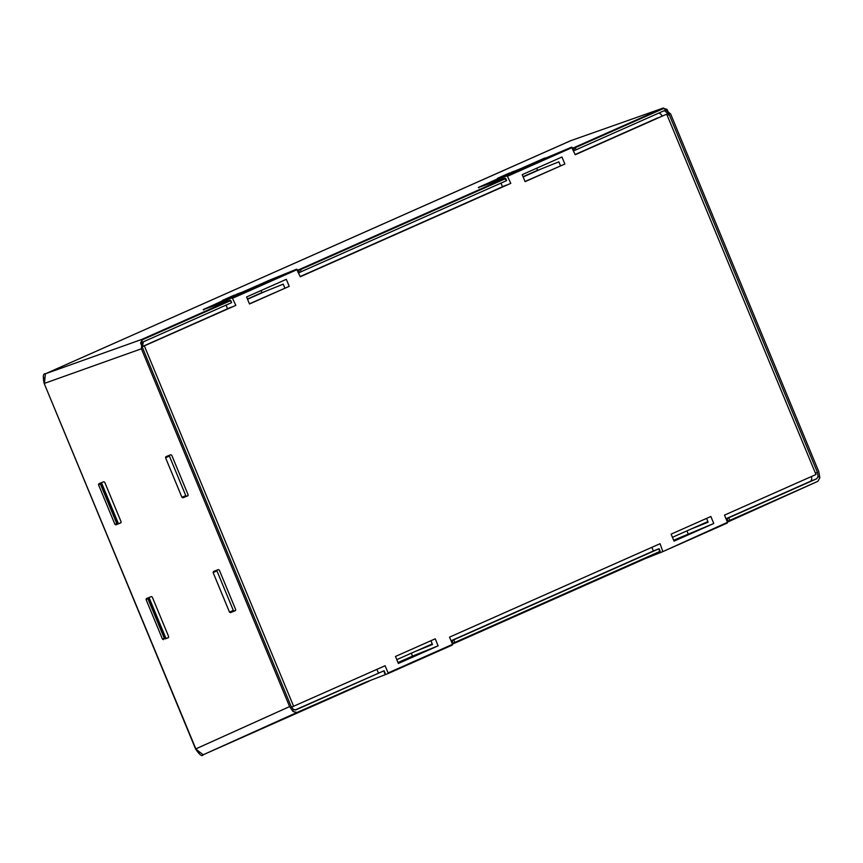 <?xml version="1.0" encoding="UTF-8"?>
<svg xmlns="http://www.w3.org/2000/svg" width="863" height="863" viewBox="0 0 863 863"><rect width="100%" height="100%" fill="white"/><g stroke="black" fill="none" stroke-linecap="round" stroke-linejoin="round"><path stroke-width="1.29" d="M574.78 147.271L573.712 148.307L575.416 147.627L663.496 108.533L667.067 109.407L817.412 472.352L818.092 476.365L816.786 478.738L728.717 517.822L729.818 520.378L817.908 481.295L819.85 477.746L818.825 471.727L670.627 113.938L663.356 108.004L574.78 147.271L576.236 149.709L664.37 110.604L669.138 114.596L667.207 115.372M658.771 113.085A5.588 3.021 -111.9 0 1 662.18 115.976M575.136 154.52L657.401 118.015A5.588 3.021 -111.9 0 1 657.455 117.994A5.588 3.021 -111.9 0 1 657.908 117.875M300.184 276.538L502.503 186.753L500.993 183.107M226.041 305.124L227.552 308.771L142.179 346.656M247.433 299.019L261.921 292.589M265.782 291.165L247.53 299.267M506.592 180.626L505.75 178.522L504.736 178.307L478.803 187.379L504.715 178.307L506.387 180.712L298.641 272.827M163.474 639.645L162.481 639.138L146.095 599.591L146.44 598.544L151.295 596.581L152.287 597.088L168.673 636.646L168.328 637.692L165.286 638.836A0.841 0.701 66.1 0 1 164.315 638.329L147.929 598.771A0.841 0.701 66.1 0 1 148.037 597.897M168.555 637.52L165.286 638.836M120.766 522.859L121.111 521.824L104.725 482.266L103.733 481.759L98.878 483.722L98.533 484.758L114.919 524.316L115.912 524.823L120.798 522.849M115.912 524.823L120.993 522.698M117.724 524.014A0.841 0.701 66.1 0 1 116.753 523.496L100.367 483.949A0.841 0.701 66.1 0 1 100.475 483.075M199.666 754.068L195.664 748.944L203.183 754.78L368.997 681.198L203.183 754.78L296.937 712.493L293.042 711.533L289.59 706.592L141.392 348.792L142.201 339.267L153.28 334.326L142.266 339.429L140.593 343.043L142.266 339.429M570.821 140.658L45.372 373.808L44.445 383.377L141.392 348.792M728.264 521.759L817.897 481.295L728.275 521.759L727.595 521.425L728.264 521.759L727.412 522.137L728.264 521.759M541.414 168.846L523.161 176.947M537.563 170.27L523.064 176.699M576.236 149.709L573.604 150.809M296.937 712.493L363.884 682.989M295.782 709.947L383.906 670.842L384.704 673.539M729.818 520.378L727.175 521.565M659.666 551.522L658.857 548.814L453.755 639.839L454.866 642.406L659.968 551.381L634.348 562.967L662.86 551.608L727.498 522.331L724.499 515.114L815.977 474.521L666.7 114.153L575.168 154.596M454.866 642.406L452.223 643.593M819.85 477.746L818.092 476.365M669.138 114.596L667.067 109.407L663.248 108.231L651.457 113.236M165.556 457.746L181.931 497.304L182.924 497.8L187.778 495.847L188.123 494.801L171.748 455.254L170.755 454.747L165.901 456.7L165.556 457.746L169.385 456.042A0.841 0.701 66.1 0 1 169.407 455.286M182.924 497.8L186.753 496.106A0.841 0.701 66.1 0 1 185.772 495.599L169.385 456.042M186.753 496.106L188.102 495.567M235.664 610.389L234.315 610.928A0.841 0.701 66.1 0 1 233.334 610.421L216.947 570.864A0.841 0.701 66.1 0 1 216.969 570.109M230.486 612.633L229.493 612.126L213.118 572.568L213.463 571.522L218.317 569.569L219.31 570.076L235.685 609.634L235.34 610.67L230.486 612.633L234.315 610.928M295.729 709.969L293.237 709.289L293.042 711.533M231.629 302.643L230.799 300.54L229.774 300.324L203.841 309.407L229.763 300.324L230.604 300.648L229.763 300.324L230.604 300.648L142.514 339.742M203.797 309.946L203.215 309.601L203.862 309.396M222.794 300.356L227.886 299.17L227.336 298.803L203.366 309.493L203.992 309.839M222.891 300.842L222.449 300.389L223.086 300.745M235.189 295.135L236.861 294.11L236.872 294.714M242.708 291.996L236.861 294.11M504.92 178.274L299.817 269.288L300.453 269.644L297.53 270.141M503.258 177.023L497.735 178.339L502.849 177.152L502.298 176.786L478.318 187.465L478.954 187.821M510.141 173.118L511.813 172.093L511.835 172.697M511.813 172.093L517.66 169.979M383.582 670.939L294.93 710.055M728.717 517.822L726.074 518.911M726.01 518.749L810.346 481.327A5.588 3.021 -111.9 0 0 811.468 476.516M658.545 548.911L653.377 550.982L651.867 547.347M453.755 639.839L451.122 640.929M230.604 300.648L231.435 302.73L143.355 341.824L142.298 347.131M293.237 709.289L290.939 705.988L140.593 343.043M707.94 521.727L703.669 523.442L707.876 521.576M672.428 537.315L703.669 523.442M432.298 644.025L428.717 645.47L432.244 643.895M451.058 640.767L653.377 550.982M396.797 659.634L428.717 645.47M376.915 669.364L378.415 673M291.511 707.175L385.103 665.729L388.102 672.946L452.536 644.359L449.547 637.131L660.066 543.701L662.86 551.608M666.7 114.153L575.233 154.747L571.565 147.185L512.266 172.169L483.431 185.761M483.258 185.34L507.174 175.761L510.799 183.344L300.216 276.613M510.799 183.344L300.281 276.764L296.613 269.213L270.173 279.903L227.433 298.771M227.357 298.609L208.296 307.357L232.223 297.789L235.836 305.362L142.19 346.743M235.836 305.362L142.212 346.818M293.636 706.322L144.369 345.955M713.766 523.507L710.864 516.495L671.112 534.132L674.025 541.144L713.766 523.507L673.647 540.238M525.114 181.662L522.212 174.65L561.953 157.012L564.866 164.024L525.114 181.662M438.134 645.826L435.222 638.814L395.481 656.452L398.382 663.464L438.134 645.826L412.514 656.128L411.295 653.194M246.581 296.969L286.322 279.332L289.224 286.343L249.483 303.981L246.581 296.969M727.25 523.032L727.498 522.331L662.881 551.597L727.261 523.032M452.288 645.06L452.536 644.359L387.919 673.625L388.102 672.946L387.897 673.636L363.873 682.957M415.049 651.533L432.492 644.51L430.928 640.724M289.224 286.343L249.418 303.83M284.866 288.091L283.226 284.154L261.974 292.697L261.079 290.529M564.866 164.024L525.049 181.5M560.497 165.772L558.868 161.834L537.606 170.378L536.71 168.209M690.68 529.213L708.135 522.191L706.56 518.404M686.926 530.874L688.145 533.809M707.962 521.791L701.597 524.37M506.657 185.006L502.471 186.678M432.32 644.089L426.635 646.387M398.005 662.536L412.514 656.128M231.694 307.023L227.519 308.695M195.836 748.879L44.186 383.474L195.836 748.879L289.59 706.592M43.495 376.689L44.272 383.442M146.095 599.591L147.929 598.771M162.481 639.138L164.315 638.329M114.919 524.316L116.753 523.496M98.533 484.758L100.367 483.949M202.514 754.445L203.183 754.78L202.514 754.445M663.172 108.069L570.4 140.809M452.46 644.154L643.949 559.17L452.46 644.154M45.372 373.808L142.201 339.267M229.957 300.292L153.28 334.326M234.66 294.973L222.449 300.389M267.962 280.874L242.74 291.964M267.789 280.896L270.173 279.968M299.817 269.288L298.792 269.698M509.623 172.956L497.412 178.371M542.913 158.857L517.692 169.946M542.741 158.878L545.136 157.951M573.755 147.67L572.493 148.123M181.931 497.304L185.772 495.599M229.493 612.126L233.334 610.421M213.118 572.568L216.947 570.864M243.679 291.597L244.315 291.942M299.59 272.449L298.749 270.324L297.757 270.68M505.556 178.63L300.453 269.644L301.284 271.737M518.641 169.579L519.278 169.925M574.553 150.421L573.712 148.307L572.708 148.663M727.024 518.523L728.145 521.133M816.786 478.738L810.346 481.327M452.061 640.551L453.194 643.151M817.412 472.352L815.406 473.151M166.02 638.544L149.029 597.498M118.458 523.722L101.467 482.676M507.8 176.117L572.245 147.519M232.848 298.134L297.282 269.536M507.174 175.761L571.565 147.185M232.223 297.789L296.613 269.213M663.356 108.004L570.432 140.798L45.351 373.819C43.118 373.323 42.74 376.548 44.186 383.474L195.588 748.976C199.58 754.898 202.104 756.829 203.183 754.78M222.773 300.367L228.296 299.04M385.211 673.323L384.1 670.734M660.173 551.295L659.062 548.717M164.736 638.803L147.897 598.145M117.174 523.97L100.335 483.312M387.908 673.625L452.309 645.049"/></g></svg>
